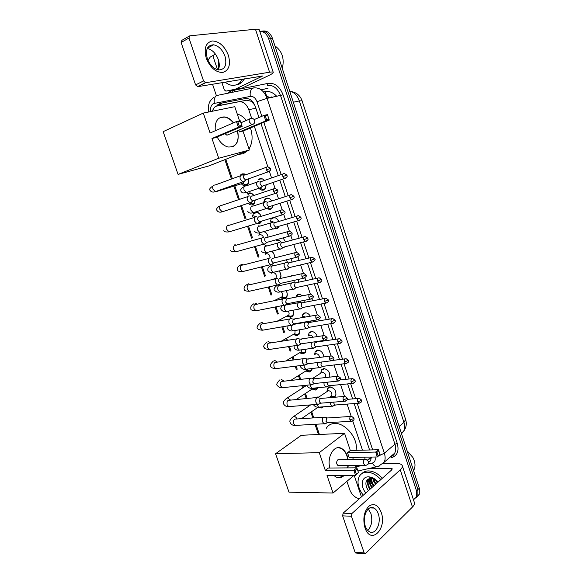 <?xml version="1.0" encoding="UTF-8"?>
<svg xmlns="http://www.w3.org/2000/svg" width="583" height="583" viewBox="0 0 583 583"><rect width="100%" height="100%" fill="white"/><g stroke="black" fill="none" stroke-linecap="round" stroke-linejoin="round"><path stroke-width="0.87" d="M326.976 391.536L327.42 388.351L329.738 386.886C334.635 388.023 336.602 391.04 335.648 395.93L333.891 397.322M320.81 373.149L321.32 369.994L323.572 368.551C328.149 369.389 330.197 372.253 329.716 377.135M314.609 354.602L315.192 351.52L317.378 350.106C320.985 350.354 323.128 352.628 323.813 356.913M308.378 335.932L309.026 332.922L311.14 331.538C313.975 331.479 316.03 333.17 317.32 336.602M316.292 341.58L315.265 342.155M302.111 317.145L302.825 314.208L304.865 312.86C307.015 312.648 308.844 313.763 310.353 316.205M311.169 320.905L310.535 322.363M295.873 297.192L296.587 295.37L298.547 294.058L302.876 295.77M304.945 300.209L304.778 302.395M290.349 276.364L292.192 275.14L294.546 275.402M298.168 279.461L298.62 282.332M290.902 258.677L292.192 262.153M283.046 237.908L285.553 241.872M284.825 246.864L283.083 248.03L281.91 248.125M273.463 217.554C275.693 217.503 277.442 218.814 278.718 221.489M279.06 226.233L278.31 227.676L276.634 228.82L274.396 228.704M263.793 201.915L264.864 199.306L266.373 198.271C268.384 197.79 270.155 198.701 271.685 201.011M272.786 205.559L271.714 208.415L270.14 209.494L266.533 208.656M259.719 179.302L258.407 179.71L259.814 178.748C261.439 178.267 262.977 178.835 264.434 180.453M266.22 184.804L265.083 189.03L263.603 190.043C262.044 190.488 260.557 189.963 259.144 188.462M315.687 397.963L317.691 396.987L318.821 397.059M323.623 406.788L321.408 407.976L318.537 407.174M318.092 387.702L317.706 388.591L315.345 390.071L312.102 389.065M312.153 368.507L311.541 370.591L309.245 372.049L305.864 370.992M305.958 349.188L305.332 352.489L303.109 353.925L299.618 352.832M299.545 329.767L299.086 334.285L296.936 335.684L293.329 334.547M292.936 310.243C293.817 312.488 293.774 314.397 292.797 315.971L290.72 317.334L286.996 316.154M286.136 290.633C287.55 293.264 287.659 295.574 286.464 297.549L285.036 298.7M279.133 270.942C281.093 273.675 281.48 276.276 280.277 278.74M271.875 251.193C273.835 253.029 274.739 255.267 274.593 257.905M264.23 231.451C266.307 232.559 267.612 234.453 268.144 237.135M255.121 212.168C257.671 211.695 259.712 213.086 261.228 216.329M261.541 221.161L260.703 222.757L259.078 223.857L256.484 223.624M250.471 192.958L247.199 194.03L248.649 193.046C250.559 192.543 252.308 193.359 253.882 195.494M255.332 199.998L254.152 203.773L252.628 204.808C251.105 205.238 249.626 204.735 248.19 203.299M244.139 173.719L240.794 174.718L242.134 173.807L246.019 174.696M248.555 178.835C249.094 181.247 248.766 183.2 247.556 184.68L246.143 185.649C244.445 186.137 242.849 185.518 241.347 183.783M251.667 118.334L248.781 109.699C246.536 104.044 243.213 101.398 238.819 101.763L215.98 106.23L214.384 107.316L212.066 111.295M254.771 105.129L251.411 101.355L246.864 100.174L217.291 105.807M367.574 460.111L370.227 457.764L367.509 460.053M362.488 450.163L352.722 420.926M351.17 416.277L347.104 404.106M344.487 396.265L340.596 384.605M337.754 376.108L334.037 364.98M330.984 355.819L327.442 345.223M325.941 340.72L325.7 340.013M324.155 335.385L320.803 325.336M319.302 320.861L318.828 319.44M317.283 314.813L314.12 305.324M312.626 300.864L311.912 298.722M310.367 294.102L307.387 285.182M305.9 280.729L304.945 277.872M303.4 273.245L300.617 264.908M299.13 260.463L297.935 256.87M296.39 252.242L293.803 244.496M292.316 240.05L290.873 235.729M289.328 231.094L286.938 223.945M285.451 219.499L283.761 214.442M282.216 209.8L280.029 203.27M278.543 198.803L276.604 193.017M275.052 188.353L273.077 182.45M271.576 177.961L269.404 171.446M267.837 166.753L270.49 168.458L266.271 169.813C265.833 167.722 266.351 166.702 267.837 166.753L254.334 126.322M355.768 466.699L361.256 465.394M365.002 459.193L364.761 457.196M225.759 159.297L232.369 178.704M234.453 184.84L239.416 199.408M241.493 205.522L245.939 218.581M248.475 226.036L252.49 237.828M255.42 246.434L258.998 256.943M262.321 266.701L265.469 275.941M269.178 286.836L271.897 294.823M275.985 306.847L278.28 313.588M280.35 319.659L280.671 320.614M282.755 326.728L284.628 332.23M286.683 338.264L287.383 340.326M289.481 346.477L290.939 350.762M292.979 356.76L294.051 359.915M296.157 366.109L297.206 369.177M299.232 375.139L300.675 379.365M302.796 385.611L303.43 387.462M305.463 393.438L307.256 398.692M309.398 404.988L309.609 405.608M311.657 411.634L313.785 417.887M315.95 424.242L319.127 433.577M270.264 221.416L271.277 218.771L272.604 218.275M276.706 240.801L276.91 239.598M332.623 397.424L330.415 396.644M252.454 216.227L253.569 213.218L256.76 212.074M258.852 235.335L259.559 232.77M265.214 254.319L265.433 252.752M271.54 273.187L271.569 272.501M282.988 298.853L280.627 297.636M259.77 31.285C263.808 31.293 266.788 33.836 268.705 38.908L416.524 490.908L417.916 489.552L417.873 495.652L416 497.86L417.873 495.652L417.916 489.552L270.614 38.689L417.916 489.552L419.308 488.211L419.257 494.297L417.384 496.505M260.594 31.278C265.054 30.564 268.391 33.034 270.614 38.689C268.391 33.034 265.054 30.564 260.594 31.278M262.51 31.081C266.963 30.367 270.301 32.83 272.509 38.471L419.308 488.211M258.969 117.533L255.281 106.456C253.051 100.83 249.735 98.199 245.334 98.578L220.622 103.271L217.758 104.751L216.723 105.946M218.727 105.523L222.283 102.958M370.3 485.187L368.288 480.618L370.3 485.187M368.157 480.122L367.946 479.08L368.157 480.122M207.942 60.224L210.259 57.054L213.939 54.991M359.303 498.764C354.916 497.642 351.753 494.668 349.815 489.851L346.921 481.31M216.359 95.525L212.525 84.2M416.524 490.908L416.481 497.015L413.471 499.791M373.404 486.215L369.935 480.006M369.709 479.255L369.498 478.366M369.593 449.974L354.151 403.56M352.606 398.925L347.614 383.913M346.076 379.314L341.026 364.135M339.51 359.565L334.402 344.225M332.893 339.685L327.733 324.184M326.232 319.666L321.022 304.013M319.528 299.516L314.266 283.71M312.772 279.221L307.467 263.268M305.973 258.786L300.617 242.696M299.13 238.214L293.723 221.977M292.236 217.488L286.785 201.128M285.291 196.624L279.804 180.14M278.295 175.614L260.973 123.545M368.507 462.64L370.642 460.381L371.378 457.072M370.023 461.35L368.5 461.918M206.265 58.227C203.759 48.469 205.726 42.712 212.176 40.956C219.201 41.24 224.601 46.028 228.383 55.312C230.853 64.735 228.981 70.456 222.772 72.467C215.783 72.503 210.281 67.759 206.265 58.227M225.009 56.23C222.487 49.715 218.691 45.904 213.611 44.796C207.286 45.11 205.187 49.708 207.308 58.577C209.822 65.005 213.553 68.794 218.494 69.938C224.972 69.712 227.144 65.143 225.009 56.23M207.242 48.433C212.219 49.642 215.914 53.396 218.348 59.699C219.616 63.671 219.594 67.074 218.282 69.909M235.124 89.257L225.891 91.123L224.338 89.891L221.897 82.626M217.554 69.741L213.385 57.367L213.779 55.13L215.244 53.855M242.506 87.902L268.646 75.586C271.751 74.099 273.289 73.035 273.259 72.387C273.114 71.906 271.889 71.855 269.579 72.219L205.661 82.706L197.717 86.678L262.649 75.994L235.343 89.184M242.288 87.975L225.891 91.123M273.238 72.336L259.318 29.908C259.114 29.237 257.824 29.012 255.456 29.237L189.752 35.825L188.965 38.019L181.116 42.479L181.911 40.307L189.074 36.219M197.717 86.678L195.604 84.929L203.54 80.928L188.965 38.019M203.54 80.928L205.661 82.706M195.604 84.929L181.116 42.479M242.586 79.164L239.781 82.735L237.237 84.44C233.149 86.218 229.134 85.431 225.176 82.079M218.428 69.603L218.341 59.67M244.525 78.836L241.712 82.4L239.176 84.105L235.692 85.031M274.936 45.897C282.172 51.122 284.628 58.643 282.303 68.466M247.607 150.727L243.286 153.744L238.228 154.408M237.252 114.057C240.641 114.938 243.679 117.066 246.369 120.426M250.45 127.947C253.037 136.043 252.541 143.046 248.985 148.957M237.616 130.701C239.591 141.793 236.421 147.229 228.106 147.011C223.61 145.837 219.973 142.485 217.197 136.976M211.972 138.499L238.381 127.254L236.465 121.563L210.091 132.997L203.292 113.08L163.153 131.656L178.07 174.39L218.72 158.248L211.972 138.499L215.717 137.603L242.12 126.387L238.381 127.254L239.241 126.074L237.871 122.007L236.465 121.563L240.218 120.725L240.502 121.417L237.871 122.007M215.273 130.752C214.602 121.184 217.867 116.593 225.06 116.964C228.215 117.62 231.072 119.566 233.637 122.787M218.72 158.248L249.349 150.042L242.973 131.08L239.496 131.911L238.906 130.155M239.547 120.878L234.774 106.682L203.292 113.08M178.07 174.39L208.787 165.958L249.349 150.042M239.241 126.074L241.865 125.469L240.502 121.417M242.12 126.387L241.865 125.469M254.166 119.588L263.975 115.398L267.451 114.618L269.259 120.076L242.973 131.08M269.259 120.076L265.797 120.885L239.496 131.911M269.055 119.18L266.62 119.741L265.797 120.885L263.975 115.398L265.323 115.828L266.62 119.741M267.757 115.274L265.323 115.828M224.951 133.682L226.918 135.212L228.631 134.491M220.199 117.511L224.798 117.081C227.946 117.737 230.81 119.683 233.375 122.904M237.347 130.811C239.161 138.674 237.624 143.986 232.741 146.734M326.225 428.367C327.974 425.386 330.648 423.761 334.256 423.491C345.136 422.245 358.807 438.984 355.987 450.338M329.861 468.032C326.669 456.81 334.197 444.312 341.354 448.349C343.963 449.675 345.923 452.219 347.235 455.979L348.109 459.593M348.255 465.525L347.876 467.887M344.218 475.371C341.696 477.871 338.963 478.439 336.019 477.069L333.731 475.371M327.012 475.364L355.564 475.371L353.859 470.306L325.336 470.452L319.258 452.656L275.577 453.749L288.986 492.161L333.046 493.029L327.012 475.364M356.381 474.27L358.458 472.514L355.564 475.371L356.381 474.27L355.156 470.656L353.859 470.306L356.825 467.821L328.353 468.04L325.336 470.452M333.046 493.029L353.954 475.371M356.147 467.828L355.353 465.453M353.349 459.506L352.649 457.429M319.258 452.656L344.553 433.329L350.317 450.491L347.512 452.736L349.115 457.495L377.318 456.955L375.692 452.051L378.454 449.741L380.072 454.623L377.318 456.955L380.036 454.259M344.553 433.329L301.316 435.282L275.577 453.749M355.156 470.656L357.241 468.907L356.825 467.821M358.458 472.514L357.241 468.907M350.317 450.491L378.454 449.741M347.512 452.736L375.692 452.051L376.946 452.393L378.105 455.891M378.877 450.768L376.946 452.393M339.146 459.747L337.674 459.929C336.209 462.028 336.333 463.93 338.053 465.635L364.885 465.358L363.705 463.762C363.231 461.947 363.486 460.526 364.47 459.484L365.927 459.295L368.361 461.328C368.718 463.944 367.56 465.285 364.885 465.358L366.16 465.307M343.926 475.371L338.854 477.812M338.198 447.693L341.07 448.356C344.589 450.265 346.841 454.011 347.825 459.601M347.964 465.533L347.592 467.894M245.764 174.791L242.856 174.368L241.887 174.958M242.696 183.74L245.946 184.906L247.629 183.944C248.686 182.654 248.977 180.956 248.518 178.85M241.77 183.652L242.535 183.681M242.666 183.652L244.16 181.692M242.47 175.017L241.486 175.031C240.123 175.665 239.715 177.043 240.276 179.163L242.783 181.867L243.796 181.852L245.006 180.664M244.503 174.995C243.519 175.454 243.228 176.452 243.636 177.99L245.45 179.95L246.842 179.447M253.809 195.516C252.439 193.796 250.96 193.155 249.356 193.592L248.081 194.46M249.298 202.95L252.862 203.948L254.203 203.044L255.245 200.027M249.641 195.961L248.584 195.983C247.236 196.653 246.835 198.045 247.396 200.158L249.794 202.775L250.879 202.753L252.024 201.638M251.608 196.012C250.639 196.5 250.355 197.506 250.756 199.036L252.49 200.938L253.882 200.472M261.199 216.337C259.858 213.495 258.065 212.285 255.828 212.693L254.45 213.626M258.539 223.114L261.228 221.249M256.134 216.687L253.554 215.827M256.76 216.759L255.631 216.789C254.297 217.495 253.911 218.902 254.465 221.001L256.753 223.544L257.912 223.515L258.998 222.466M258.67 216.883C257.715 217.401 257.431 218.414 257.832 219.937L259.486 221.78L260.871 221.358M263.487 237.347C262.729 235.459 261.614 234.621 260.149 234.818L259.858 234.934M263.822 237.419L262.627 237.449C261.315 238.199 260.936 239.62 261.49 241.712L263.676 244.168L264.893 244.139L265.914 243.155M265.68 237.609C264.733 238.156 264.463 239.183 264.857 240.692L266.438 242.477L267.808 242.105M268.085 237.157C267.502 234.147 266.023 232.304 263.647 231.619M270.089 257.846C269.871 255.135 268.697 253.773 266.569 253.743L266.125 253.933M270.833 257.934L269.579 257.978C268.289 258.765 267.918 260.2 268.464 262.277L270.548 264.66L271.831 264.616L272.778 263.713M272.647 258.196C271.714 258.772 271.445 259.807 271.838 261.315L273.354 263.042L274.702 262.707M274.418 257.948C274.746 255.237 273.842 253 271.693 251.244M275.897 278.747L275.161 278.594L276.007 277.974C276.852 274.906 275.832 273.099 272.946 272.553L272.363 272.815M274.476 278.681L275.008 278.638M277.8 278.31L276.488 278.368C275.212 279.191 274.848 280.634 275.387 282.704L277.384 285.014L278.725 284.956L279.6 284.125M302.366 273.616L279.563 278.652C278.645 279.242 278.382 280.292 278.776 281.793L280.219 283.469L281.545 283.17M280.627 278.025L280.08 278.28C281.37 275.999 281.028 273.558 279.06 270.957M282.07 297.439L284.686 297.971L286.442 296.813C287.506 295.034 287.397 292.979 286.107 290.64M280.904 297.33L281.327 297.294M284.708 298.547L283.345 298.613C282.092 299.473 281.727 300.937 282.274 302.992L284.176 305.23L285.568 305.164L286.37 304.413M309.405 294.444L286.435 298.962L285.663 302.132L287.04 303.758L288.337 303.495M285.08 297.862L281.56 297.228L282.376 296.601C283.178 294.969 282.806 293.38 281.254 291.828M288.578 316.001L290.932 316.431L292.761 315.228C293.606 313.865 293.657 312.204 292.914 310.251M291.573 318.653L290.159 318.733C288.92 319.622 288.57 321.095 289.11 323.15L290.932 325.321L292.367 325.234L293.089 324.556M316.394 315.126L293.256 319.134L292.498 322.333L293.817 323.908L295.085 323.689M291.449 316.285L287.922 315.738L288.702 315.111C289.365 313.924 289.204 312.597 288.228 311.133M295.056 334.445L297.141 334.773L299.035 333.542L299.494 329.774M298.387 338.621L296.929 338.708C295.705 339.641 295.362 341.128 295.894 343.168L297.636 345.267L299.115 345.172L299.764 344.575M323.339 335.67L300.034 339.175L299.29 342.403L300.894 344.014L298.117 345.391M297.775 334.591L294.24 334.146L294.991 333.52L295.013 330.517M301.506 352.759L304.064 352.795L305.273 351.746L305.856 349.202M305.149 358.45L303.656 358.56C302.446 359.522 302.103 361.023 302.643 363.049L304.304 365.089L306.396 364.455M330.233 356.075L306.767 359.084L306.039 362.334L307.576 363.901L304.771 365.213M304.064 352.795L300.515 352.438L301.236 351.811L301.528 349.822M307.919 370.956L310.309 370.883L311.949 368.529M311.861 378.148L310.331 378.272C309.136 379.271 308.808 380.786 309.34 382.805L310.936 384.78L312.976 384.212M337.083 376.341L313.457 378.855L312.743 382.135L314.215 383.665L311.38 384.911M310.309 370.883L306.753 370.62L307.758 369.032M314.303 389.029L316.511 388.868L317.669 387.746M318.537 397.715L316.963 397.861C315.789 398.896 315.469 400.412 315.993 402.43L317.524 404.347L319.52 403.83M343.883 396.469L320.096 398.502L319.404 401.804L320.818 403.29L317.954 404.478M316.511 388.868L312.947 388.686L313.465 388.271M318.391 397.351L289.707 400.208C287.463 400.047 286.603 401.57 287.12 404.777L288.636 406.628L290.196 406.504M320.81 407.007L321.605 407.043M325.154 417.158L323.558 417.319C322.399 418.383 322.078 419.92 322.603 421.917L324.068 423.783L326.014 423.316M350.638 416.459L326.699 418.011L326.021 421.349L327.376 422.792L324.483 423.914M262.693 179.032L260.404 178.952L259.092 179.856M259.348 188.396L263.567 189.635L265.644 188.185M259.012 181.4L258.065 181.415C256.753 182.049 256.374 183.405 256.921 185.481L259.326 188.12L260.31 188.098L261.424 187.019M261.067 181.4C260.127 181.86 259.85 182.843 260.251 184.345L261.993 186.254L263.297 185.809M260.39 188.353L261.213 187.784L260.506 188.018M269.091 198.526L266.956 198.46L265.542 199.43M267.466 208.444L270.257 209.035L272.276 207.541M265.986 201.907L264.966 201.929C263.676 202.607 263.297 203.977 263.844 206.039L266.147 208.597L267.196 208.568L268.246 207.555M267.983 201.98C267.05 202.469 266.781 203.46 267.174 204.954L268.843 206.805L270.14 206.397M266.803 201.958L264.835 201.55M275.446 217.896L273.471 217.845L271.962 218.88M274.994 228.223L276.976 228.296L278.856 226.772M274.25 222.4L271.139 221.088M272.902 222.276L271.816 222.312C270.548 223.019 270.177 224.404 270.716 226.459L272.924 228.937L274.032 228.9L275.03 227.953M274.848 222.422C273.93 222.932 273.667 223.938 274.061 225.424L275.65 227.224L276.94 226.845M281.232 242.703C280.43 240.91 279.315 240.116 277.872 240.32L277.479 240.488M279.774 242.513L278.63 242.557C277.37 243.3 277.012 244.692 277.552 246.74L279.658 249.145L280.831 249.101L281.757 248.22M281.669 242.725C280.766 243.264 280.503 244.277 280.897 245.756L282.42 247.498L283.695 247.163M286.596 262.612L285.393 262.663C284.154 263.443 283.797 264.857 284.336 266.89L286.355 269.222L287.579 269.171L288.439 268.355M311.089 257.54L288.439 262.897L287.681 265.957L289.146 267.648L290.4 267.349M287.922 262.853L286.085 259.872M292.753 275.271L291.238 276.16M293.366 282.58L292.112 282.638C290.888 283.455 290.545 284.876 291.077 286.909L293.009 289.168L294.284 289.102L295.078 288.359M317.975 278.076L295.173 282.93L294.43 286.02L295.821 287.659L297.06 287.397M294.349 282.857L293.832 280.43M300.42 294.175L299.108 294.175L297.264 295.406M300.092 302.409L298.788 302.482C297.578 303.335 297.243 304.771 297.775 306.789L299.618 308.983L300.945 308.903L301.666 308.232M324.818 298.481L301.856 302.839L301.127 305.951L302.468 307.54L303.67 307.314M300.515 302.621L300.733 301.047M306.556 312.954L305.412 312.962L303.503 314.23M305.536 317.065L303.466 316.409L302.511 316.926L302.854 316.081M306.767 322.115L305.419 322.202C304.231 323.084 303.896 324.534 304.421 326.538L306.192 328.666L308.21 327.974M331.618 318.741L308.502 322.61L307.788 325.751L309.063 327.296L310.243 327.099M310.229 322.414L311.074 321.24M312.656 331.618L311.686 331.625L309.697 332.929M312.969 337.273C312.131 335.764 311.067 335.05 309.77 335.13L308.691 335.75L309.092 334.737M311.431 342.301L311.031 346.164L312.728 348.226L314.711 347.592M338.366 338.869L315.097 342.25L314.397 345.42L315.942 346.994L313.173 348.335M318.712 350.164L315.862 351.505M319.644 357.459C319.2 355.105 317.997 353.866 316.022 353.743L314.842 354.457M317.597 362.517L317.597 365.658L319.222 367.662L321.167 367.079M321.328 362.043L320.963 364.965L322.45 366.496L319.652 367.771M324.738 368.602L321.998 369.972M323.937 382.543L324.119 385.028L325.671 386.966L327.58 386.442M327.457 382.178L327.493 384.372L328.914 385.866L326.094 387.083M329.621 377.143L329.876 376.596M325.409 377.595L325.554 377.39C326.137 374.585 325.03 372.865 322.246 372.231M330.721 386.93L328.091 388.314M332.397 396.717L334.664 396.506L336.063 394.837M334.664 396.506L331.078 396.374L331.756 395.719C332.295 392.964 331.188 391.259 328.426 390.61L318.048 397.584M330.342 402.408L330.597 404.267L332.091 406.147L333.957 405.681M333.804 402.132L333.979 403.662L335.342 405.112L332.492 406.271M364.958 527.71C362.721 518.921 363.945 511.816 368.631 506.387C373.834 502.765 378.017 504.754 381.187 512.348C387.389 528.905 370.65 545.557 364.958 527.71M378.258 513.791C377.288 511 375.882 509.09 374.038 508.07C368.041 504.317 361.803 516.778 365.264 526.063C366.219 528.796 367.589 530.676 369.374 531.696C375.561 535.573 381.676 522.907 378.258 513.791M368.267 508.988L370.905 513.492C372.719 520.502 371.677 526.158 367.778 530.45M361.431 496.869L354.187 475.371M383.322 463.594L396.236 463.434C399.603 463.434 401.614 464.163 402.263 465.628C402.664 466.83 402 468.229 400.259 469.84L351.906 513.528L351.418 516.246L342.629 515.86L343.132 513.164L391.74 469.891L392.257 468.819L390.778 468.273L369.134 468.426M402.306 465.759L414.338 502.429C414.79 503.778 414.17 505.308 412.473 507.028L365.497 553.558L364.484 553.741L351.418 516.246M356.293 553.063L355.018 552.152L342.629 515.86M371.437 481.915L370.147 478.935M373.47 486.156L371.028 482.622M363.289 495.222C358.166 488.496 356.781 482.323 359.128 476.705C360.717 473.79 363.318 472.281 366.933 472.194C371.859 472.354 376.501 474.817 380.859 479.576M361.883 473.622C363.522 471.858 365.709 470.955 368.427 470.918C373.346 471.071 377.981 473.52 382.331 478.264M376.531 480.341L371.101 478.191C365.257 479.517 364.331 483.693 368.332 490.726M365.862 492.926C360.017 486.186 361.504 476.566 368.492 476.858L369.032 476.872C372.297 477.185 375.343 478.891 378.163 481.981M371.247 477.295L370.482 477.652M369.921 489.312C367.56 485.85 367.013 482.702 368.281 479.867L368.74 479.466C367.479 482.301 368.026 485.442 370.38 488.904M371.728 477.448L370.65 477.747M370.409 478.213C369.367 480.997 369.972 484.021 372.209 487.279M370.147 478.242L370.125 478.264C368.857 481.092 369.396 484.233 371.757 487.68M371.779 478.242C371.524 480.749 372.267 483.22 374.024 485.661M371.604 477.47L371.407 478.155M371.4 478.206C370.97 480.8 371.692 483.416 373.572 486.062M373.586 478.687L375.831 484.05M373.084 478.519L375.379 484.451M376.232 480.086L377.631 482.454M375.43 479.576L377.179 482.848M407.094 450.783L412.83 457.393C415.234 462.02 415.635 466.123 414.017 469.709L413.536 470.532M375.263 479.335L375.751 480.407M372.741 478.424L373.9 481.879M370.759 478.191L372.034 483.365M369.017 478.519L370.169 484.859M367.254 479.678L368.288 486.368M373.018 478.497L373.12 478.949M370.992 478.191L371.298 480.487M369.228 478.446L369.469 482.024M367.494 479.445L367.625 483.584M366.547 487.497L368.412 490.66M264.777 93.601L268.486 98.075M251.411 101.355L251.397 100.458M220.323 105.21L220.52 103.745M371.138 459.069L370.176 457.881M246.864 100.174L238.819 101.763M255.864 108.205L248.781 109.699M271.372 96.916L271.831 97.354M276.816 96.406C273.157 92.478 269.193 90.861 264.908 91.56L263.414 91.844M405.622 419.454L403.961 422.442L299.349 100.939L302.081 100.772L405.622 419.454C406.941 423.666 406.278 427.594 403.64 431.231C404.894 428.731 405.003 425.801 403.961 422.442L399.144 426.421M401.527 433.723L403.64 431.231L401.344 433.162M293.322 102.229L299.349 100.939C297.374 95.474 294.153 92.201 289.7 91.123M272.458 97.237L268.727 98.031M272.509 38.471L268.705 38.908M268.267 97.696L272.494 97.274M264.908 91.56L266.285 95.029M267.269 96.21L268.77 97.172L270.323 97.31M232.442 90.817L234.293 90.212L234.432 91.757M261.84 116.308L256.979 101.675C255.492 97.915 253.262 96.159 250.304 96.414L213.487 103.57C211.075 105.027 210.193 107.687 210.827 111.55M227.866 93.069L230.482 91.196L232.406 90.554L268.18 83.354C274.819 82.691 279.782 86.517 283.061 94.832L397.263 443.386C399.231 450.98 397.315 455.76 391.514 457.706L390.486 456.773L394.742 453.086C395.944 450.564 396.017 447.606 394.946 444.202L280.583 95.648C277.668 88.259 273.259 84.848 267.364 85.424L268.18 83.354M229.797 92.682L230.613 91.954M216.074 95.648L253.714 87.909C259.646 87.341 264.106 90.824 267.087 98.359L283.061 94.832M256.979 101.675L267.087 98.359L384.343 453.224L394.946 444.202L397.263 443.386M378.403 456.037L384.343 453.224C385.436 456.678 385.385 459.681 384.182 462.224L394.742 453.086C394.13 454.798 392.723 456.03 390.537 456.78L390.45 456.802M355.834 466.896L362.327 465.38M367.975 464.068L372.391 463.033C374.84 462.232 375.714 460.22 375.015 456.999M372.668 449.894L357.197 403.327M355.652 398.677L350.645 383.614M349.115 378.994L344.05 363.77M342.527 359.186L337.419 343.795M335.903 339.24L330.736 323.689M329.227 319.156L324.01 303.444M322.516 298.933L317.239 283.068M315.746 278.565L310.426 262.561M308.932 258.065L303.568 241.916M302.074 237.419L296.667 221.125M295.166 216.621L289.715 200.202M288.213 195.684L282.711 179.141M281.203 174.594L263.844 122.343M232.114 92.223L232.406 90.554M379.278 466.094L376.334 466.779C374.738 466.32 373.426 465.074 372.391 463.033M250.304 96.414C249.699 91.75 250.836 88.915 253.714 87.909M214.347 103.286C213.735 98.804 214.879 96.071 217.787 95.08M261.016 89.687L267.932 88.397L261.082 89.738M368.39 459.309L369.323 459.083L368.398 459.302M392.599 455.819L392.213 455.279M269.579 72.219L255.456 29.237M261.519 76.781L261.271 76.03M253.518 124.041L251.849 124.696L249.371 122.022C248.861 120.054 249.225 118.83 250.464 118.349M240.539 175.723L215.098 185.015C213.043 185 212.299 186.349 212.875 189.06L215.367 191.647L217.313 190.954M216.599 191.778L217.627 190.845M266.271 169.813L268.1 171.839L269.47 171.373M273.514 191.464L277.697 190.058L275.11 188.367C273.609 188.302 273.077 189.337 273.514 191.464L275.256 193.432L276.626 192.988M222.531 211.731L223.442 211.687M247.717 196.609L222.123 205.231C220.039 205.194 219.281 206.557 219.849 209.319L222.225 211.833L224.164 211.192M222.21 205.201L221.431 205.18M280.707 212.963L284.854 211.512L282.332 209.829C280.809 209.749 280.27 210.798 280.707 212.963L282.369 214.865L283.732 214.457M254.844 217.35L229.104 225.308C226.984 225.257 226.211 226.634 226.772 229.447L229.046 231.881L230.97 231.305M229.454 225.198L228.04 225.06M287.842 234.308L291.959 232.814L289.503 231.138C287.966 231.05 287.412 232.107 287.842 234.308L289.43 236.151L290.793 235.78M261.927 237.951L236.028 245.254C233.885 245.181 233.098 246.58 233.652 249.437L235.824 251.805L237.733 251.28M236.552 245.108L234.811 244.758M294.932 255.507L299.021 253.969L296.616 252.301C295.064 252.206 294.502 253.27 294.932 255.507L296.448 257.292L297.796 256.957M268.967 258.415L242.9 265.076C240.743 264.981 239.934 266.395 240.488 269.302L242.564 271.591L244.445 271.131M243.548 264.908L241.537 264.325M301.972 276.561L306.024 274.972L303.677 273.31C302.118 273.208 301.542 274.294 301.972 276.561L303.422 278.288L304.749 277.982M275.963 278.732L249.728 284.759C247.549 284.657 246.733 286.078 247.279 289.037L249.262 291.26L251.113 290.844M250.471 284.591L248.22 283.768M308.961 297.468L312.984 295.836L310.695 294.182C309.114 294.065 308.538 295.166 308.961 297.468L310.345 299.145L311.657 298.868M282.915 298.919L256.513 304.311C254.312 304.195 253.488 305.638 254.028 308.64L255.922 310.797L257.73 310.44M257.314 304.151L254.858 303.087M315.906 318.231L319.899 316.554L317.655 314.9C316.066 314.784 315.483 315.891 315.906 318.231L317.225 319.856L293.817 323.908M289.817 318.967L263.239 323.747C261.031 323.616 260.193 325.074 260.732 328.112L262.547 330.204L264.31 329.905M264.092 323.594L261.454 322.282M322.8 338.847L326.764 337.127L324.563 335.48C322.975 335.356 322.384 336.478 322.8 338.847L324.061 340.421L325.321 340.21M296.674 338.883L269.929 343.044C267.706 342.906 266.861 344.378 267.393 347.468L269.127 349.494L270.847 349.239M270.804 342.906L268.012 341.354M329.65 359.325L333.578 357.561L331.421 355.921C329.825 355.79 329.235 356.927 329.65 359.325L330.86 360.848L332.084 360.673M303.488 358.669L276.568 362.225C274.338 362.079 273.485 363.566 274.01 366.692L275.664 368.66L277.34 368.449M277.457 362.109L274.52 360.301M336.449 379.664L340.355 377.857L338.235 376.217C336.639 376.086 336.041 377.23 336.449 379.664L337.608 381.136L338.796 380.99M310.258 378.323L283.156 381.275C280.926 381.122 280.066 382.63 280.583 385.793L282.172 387.702L283.79 387.542M284.059 381.18L280.999 379.132M343.205 399.865L346.615 398.67L347.082 398.014L344.998 396.374C343.394 396.236 342.797 397.402 343.205 399.865L344.313 401.293L345.464 401.17M290.604 400.127L287.426 397.846L286.202 398.619C282.216 402.321 283.659 402.962 283.819 404.318C285.145 406.074 286.749 406.847 288.636 406.628L317.524 404.347M349.909 419.928L353.313 418.732L353.757 418.033L351.717 416.393C350.113 416.255 349.509 417.435 349.909 419.928L350.973 421.312L352.096 421.218M297.09 418.958C296.266 417.333 295.173 416.495 293.817 416.444L292.564 417.224C288.629 421.086 290.115 421.611 290.268 423.032C291.624 424.825 293.22 425.619 295.064 425.43L296.572 425.342M323.652 417.253L296.208 419.017C293.963 418.849 293.096 420.394 293.606 423.63L295.064 425.43L324.068 423.783M282.879 176.511L286.967 175.162L284.366 173.494C282.944 173.45 282.449 174.455 282.879 176.511L284.628 178.485L285.91 178.055M246.026 192.63L247.826 192.31M257.212 182.027L246.157 185.904C244.182 185.882 243.475 187.23 244.044 189.941L246.449 192.521L248.263 191.902M289.911 197.695L293.97 196.311L291.434 194.649C289.991 194.591 289.481 195.611 289.911 197.695L291.587 199.612L292.87 199.211M253.43 212.606L253.977 212.525M264.186 202.49L253.066 206.083C251.062 206.047 250.34 207.41 250.909 210.171L253.204 212.678L255.011 212.103M252.723 206.025L251.79 206.076M296.9 218.742L300.93 217.306L298.452 215.652C296.987 215.586 296.47 216.614 296.9 218.742L298.503 220.593L299.779 220.228M271.117 222.808L259.923 226.131C257.89 226.073 257.154 227.45 257.722 230.263L259.923 232.697L261.716 232.172M260.091 226.08L258.502 225.869M303.838 239.642L307.839 238.163L305.419 236.516C303.94 236.443 303.415 237.478 303.838 239.642L305.368 241.435L306.636 241.1M278.011 242.994L266.73 246.048C264.675 245.975 263.931 247.367 264.493 250.224L266.591 252.585L268.369 252.118M267.058 245.96L265.163 245.538M310.732 260.397L314.703 258.874L312.335 257.234C310.841 257.147 310.309 258.203 310.732 260.397L312.197 262.139L313.45 261.833M284.854 263.042L273.493 265.826C271.416 265.746 270.658 267.152 271.212 270.053L273.23 272.341L274.972 271.926M273.93 265.724L271.78 265.076M317.575 281.006L321.517 279.446L319.2 277.807C317.699 277.719 317.159 278.783 317.575 281.006L318.974 282.697L320.213 282.42M291.66 282.959L280.204 285.481C278.113 285.386 277.348 286.814 277.894 289.758L279.825 291.974L281.538 291.609M280.729 285.371L279.395 284.54M324.374 301.484L328.287 299.881L326.014 298.248C324.505 298.146 323.959 299.225 324.374 301.484L325.715 303.124L326.932 302.876M298.416 302.745L285.925 304.953M285.262 305.288C284.285 306.235 284.045 307.584 284.533 309.333L286.377 311.482L288.06 311.169M287.455 304.894L286.705 304.224M331.129 321.816L335.014 320.176L332.784 318.544C331.268 318.442 330.714 319.535 331.129 321.816L332.412 323.405L333.607 323.193M291.281 325.416L291.201 328.972L292.892 330.867L294.532 330.597M337.834 342.017L341.689 340.334L339.51 338.701C337.98 338.592 337.426 339.7 337.834 342.017L339.066 343.555L340.232 343.372M297.6 345.274L297.753 348.291L299.37 350.128L300.966 349.902M344.495 362.079L348.321 360.352L346.178 358.727C344.655 358.618 344.094 359.733 344.495 362.079L345.675 363.573L346.812 363.413M303.969 365.133L304.26 367.487L305.813 369.265L307.365 369.075M351.119 382.011L354.916 380.24L352.81 378.615C351.279 378.498 350.711 379.635 351.119 382.011L352.241 383.454L353.349 383.322M310.404 384.838L310.732 386.558L312.211 388.278L313.712 388.132M357.692 401.804L361.03 400.63L361.46 399.996L359.39 398.371C357.853 398.255 357.292 399.399 357.692 401.804L358.764 403.21L359.842 403.101M316.875 404.398L318.573 407.174L320.031 407.065M412.473 507.028L400.259 469.84M355.018 552.152L363.865 552.881M391.412 470.182L390.778 468.273M343.132 513.164L351.906 513.528M316.103 397.927L317.458 397.016M264.864 199.306L266.176 198.854M309.026 332.922L311.526 331.501M315.192 351.52L317.567 350.084M321.32 369.994L323.587 368.551M327.42 388.351L329.563 386.908M302.081 100.772C300.209 95.539 296.485 92.427 290.91 91.444M419.257 494.297L416.481 497.015M268.027 97.31L272.523 97.266M219.74 104.357L217.758 104.751M213.852 97.135C210.835 99.926 209.231 102.134 209.049 103.752C208.882 103.927 207.883 107.724 208.758 111.972M357.94 470.977L378.199 466.436L384.182 462.224M224.87 159.647L231.473 179.032M233.557 185.161L238.513 199.707M240.597 205.828L245.049 218.902M247.571 226.306L251.616 238.17M254.509 246.682L258.131 257.307M261.41 266.927L264.609 276.335M268.26 287.04L271.051 295.231M275.067 307.03L277.442 314.018M279.512 320.096L279.745 320.774M281.829 326.888L283.804 332.689M285.859 338.723L286.457 340.472M288.549 346.615L290.123 351.236M292.163 357.241L293.118 360.039M295.224 366.226L296.397 369.673M298.43 375.641L299.735 379.467M301.863 385.706L302.635 387.979M304.669 393.955L306.308 398.772M308.451 405.061L308.822 406.147M310.877 412.174L312.838 417.945M315.002 424.293L318.354 434.146M213.611 44.796L207.366 48.185M197.353 86.678L205.296 82.699M239.781 82.735L241.712 82.4M246.784 151.048L247.476 150.866M226.918 135.212L251.849 124.696C254.137 124.135 255.07 122.729 254.647 120.484C254.013 118.983 252.862 118.269 251.186 118.356M240.954 122.751L249.488 119.085M337.921 459.768L364.71 459.317M242.55 183.689L245.946 184.906M212.963 186.043C210.04 187.799 209.078 189.256 210.077 190.408C211.25 192.091 213.014 192.507 215.367 191.647L242.783 181.867M270.49 168.458C270.089 168.902 272.283 169.806 268.1 171.839L245.45 179.95M247.629 183.944L248.176 183.776M243.534 183.106L217.335 191.26M245.873 179.994L243.381 181.925M266.446 167.255L245.217 174.987M249.276 202.942L252.577 204.028M220.199 205.872C218.734 206.229 215.506 208.75 216.993 210.492C218.027 212.11 219.769 212.555 222.225 211.833L249.794 202.775M277.697 190.058C277.319 190.51 279.454 191.516 275.256 193.432L252.49 200.938M254.203 203.044L254.756 202.855M252.913 200.989L250.377 202.848M273.726 188.834L252.381 195.997M258.75 222.903L259.165 223.027M223.872 230.438C223.828 231.728 225.555 232.209 229.046 231.881L256.753 223.544M284.854 211.512C284.446 211.993 286.676 212.941 282.369 214.865L259.486 221.78M260.739 222.021L261.286 221.817M259.901 221.839L257.322 223.624M280.962 210.252L259.486 216.861M259.69 235L259.952 234.555M230.708 250.26C230.533 251.441 232.238 251.958 235.824 251.805L263.676 244.168M291.959 232.814C291.5 233.287 293.883 234.162 289.43 236.151L266.438 242.477M266.839 242.543L264.23 244.262M288.14 231.524L266.548 237.587M266.001 253.984L266.307 253.445M240.604 264.959C237.944 266.234 236.909 267.896 237.492 269.951C237.296 271.073 238.986 271.627 242.564 271.591L270.548 264.66M299.021 253.969C298.547 254.45 300.974 255.332 296.448 257.292L273.354 263.042M273.74 263.115L271.095 264.762M295.275 252.643L273.551 258.167M272.276 272.859L272.487 272.443M247.236 284.431C244.612 285.845 243.614 287.543 244.241 289.518C243.971 290.567 245.647 291.15 249.262 291.26L277.384 285.014M306.024 274.972C307.088 275.723 306.213 276.83 303.422 278.288L280.219 283.469M276.007 277.974L272.786 279.461M280.591 283.542L277.909 285.116M253.831 303.772C251.266 305.259 250.304 306.993 250.945 308.961C250.603 309.937 252.264 310.55 255.922 310.797L284.176 305.23M312.984 295.836C313.851 297.162 312.969 298.263 310.345 299.145L287.04 303.758M286.442 296.813L286.989 296.536M282.376 296.601L274.01 300.733M287.404 303.838L284.686 305.346M260.382 322.989C257.278 325.671 256.352 327.435 257.606 328.273C257.693 329.373 259.34 330.014 262.547 330.204L290.932 325.321M294.619 319.258L292.054 318.901M292.761 315.228L293.3 314.944M288.702 315.111L277.02 321.269M294.175 323.995L291.427 325.431M317.225 319.856C319.87 319.01 320.759 317.91 319.899 316.554M266.897 342.083C263.866 344.866 262.977 346.666 264.223 347.468C264.296 348.539 265.928 349.217 269.127 349.494L297.636 345.267M301.418 339.291L298.846 338.869M326.764 337.127C327.733 338.293 326.83 339.386 324.061 340.421L300.551 343.926M299.035 333.542L299.575 333.236M294.991 333.52L281.042 341.317M273.376 361.045C270.41 363.938 269.55 365.774 270.796 366.539C270.891 367.596 272.509 368.303 275.664 368.66L304.304 365.089M308.174 359.186L305.594 358.698M333.578 357.561C334.445 358.997 333.534 360.097 330.86 360.848L307.248 363.814M305.273 351.746L305.813 351.425M301.236 351.811L285.677 361.023M279.811 379.89C276.932 382.856 276.102 384.722 277.326 385.487C278.674 387.236 280.285 387.972 282.172 387.702L310.936 384.78M314.871 378.943L312.299 378.396M340.355 377.857C341.223 379.314 340.312 380.408 337.608 381.136L313.894 383.57M311.468 369.841L312 369.505M307.438 369.994L290.706 380.451M306.862 385.239L287.383 397.854M320.482 398.327L318.945 397.963M347.082 398.014C347.949 399.501 347.031 400.594 344.313 401.293L320.504 403.196M313.144 388.38L296.004 399.661M310.666 404.886L293.686 416.459M327.143 417.814L325.554 417.399M353.757 418.033C354.632 419.563 353.706 420.649 350.973 421.312L327.078 422.697M318.107 407.167L301.491 418.674M260.178 188.418L263.567 189.635M259.326 188.12L246.449 192.521C241.777 193.41 242.484 192.849 240.961 191.297L240.786 189.643C241.763 188.003 242.907 187.034 244.226 186.72M286.967 175.162C286.559 175.607 288.753 176.43 284.628 178.485L261.993 186.254M262.386 186.298L259.88 188.178M283.068 173.945L261.76 181.386M267.757 208.226L270.257 209.035M247.768 211.33C248.62 213.079 250.435 213.524 253.204 212.678L266.147 208.597M293.97 196.311C293.526 196.784 295.821 197.55 291.587 199.612L268.843 206.805M269.229 206.856L266.686 208.663M290.145 195.065L268.719 201.966M275.46 227.895L276.896 228.317M254.531 231.24C255.966 232.974 257.759 233.462 259.923 232.697L272.924 228.937M300.93 217.306C300.507 217.78 302.745 218.654 298.503 220.593L275.65 227.224M276.029 227.275L273.456 229.01M297.17 216.031L275.635 222.4M261.257 251.018C262.598 252.738 264.383 253.255 266.591 252.585L279.658 249.145M307.839 238.163C307.409 238.644 309.682 239.518 305.368 241.435L282.42 247.498M282.791 247.564L280.175 249.233M304.151 236.858L282.5 242.696M286.355 269.222L273.23 272.341C271.029 272.946 269.266 272.385 267.932 270.672C267.357 268.668 268.304 267.029 270.76 265.768M314.703 258.874C315.702 259.639 314.864 260.725 312.197 262.139L289.146 267.648M289.503 267.714L286.858 269.31M293.009 289.168L279.825 291.974C277.646 292.513 275.89 291.923 274.564 290.196C273.391 289.263 274.301 287.594 277.289 285.211M321.517 279.446C322.384 280.663 321.539 281.749 318.974 282.697L295.821 287.659M296.171 287.732L293.497 289.263M299.618 308.983L286.377 311.482C284.227 311.956 282.485 311.329 281.159 309.602C280.394 308.866 280.773 307.533 282.289 305.609M303.131 302.949L300.551 302.643M328.287 299.881C329.147 301.134 328.295 302.22 325.715 303.124L302.468 307.54M302.803 307.613L300.092 309.085M306.192 328.666L292.892 330.867C290.713 331.268 288.986 330.605 287.703 328.878L287.958 325.831M309.799 322.712L307.212 322.348M335.014 320.176C335.874 321.473 335.006 322.552 332.412 323.405L309.063 327.296M306.694 321.729L306.192 322.005M294.014 324.316L305.135 322.399M309.391 327.369L306.651 328.776M312.728 348.226L299.37 350.128C297.228 350.478 295.508 349.778 294.211 348.029L294.058 345.799M316.416 342.345L313.924 341.937M341.689 340.334C342.651 341.427 341.776 342.505 339.066 343.555L315.622 346.914M314.871 354.442L315.301 353.276M319.222 367.662L305.813 369.265C303.699 369.571 301.994 368.835 300.682 367.064L300.383 365.577M348.321 360.352C349.181 361.715 348.299 362.786 345.675 363.573L322.137 366.416M345.07 358.866L332.529 360.447M321.044 372.938L321.466 371.692M320.971 373.047L312.561 378.454M325.671 386.966L312.211 388.278C310.083 388.526 308.385 387.761 307.11 385.975L306.855 385.195M354.916 380.24C355.776 381.639 354.887 382.71 352.241 383.454L328.615 385.786M351.738 378.724L340.108 379.927M327.165 391.361L327.595 389.998M332.091 406.147L318.573 407.174C316.489 407.386 314.798 406.584 313.494 404.77L313.443 404.668M361.46 399.996C362.32 401.432 361.424 402.503 358.764 403.21L335.05 405.025M331.756 395.719L328.805 397.752M358.348 398.451L347.14 399.37M374.038 508.07L369.87 507.924M355.637 553.005L364.484 553.741M371.517 478.213L369.032 476.872M368.281 479.867L368.74 479.466M413.442 470.233L414.017 469.709"/></g></svg>
